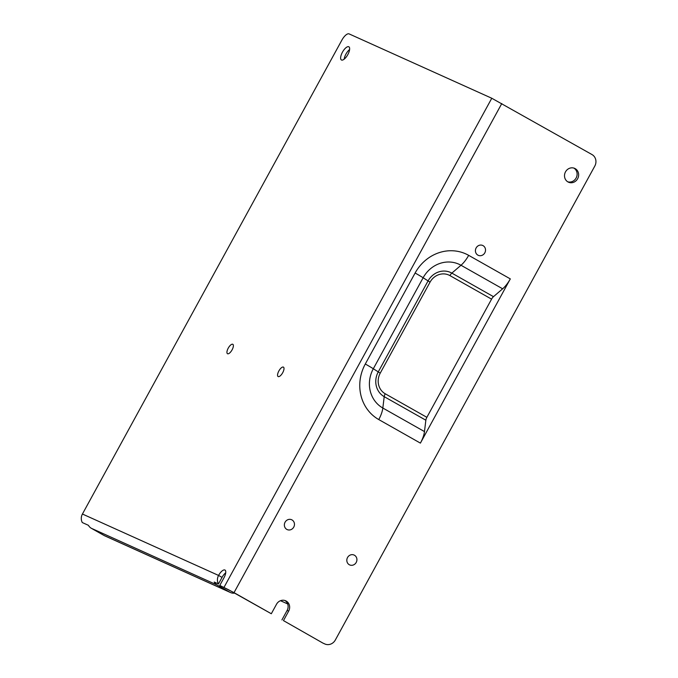<?xml version="1.0" encoding="UTF-8"?>
<svg xmlns="http://www.w3.org/2000/svg" width="678" height="678" viewBox="0 0 678 678"><rect width="100%" height="100%" fill="white"/><g stroke="black" fill="none" stroke-linecap="round" stroke-linejoin="round"><path stroke-width="1.02" d="M344.144 59.198A7.568 2.932 119.5 0 1 345.924 54.138A7.568 2.932 119.5 0 1 349.611 49.528M342.458 52.172A7.568 2.932 119.5 0 1 348.865 46.799A7.568 2.932 119.5 0 1 347.695 54.825A7.568 2.932 119.5 0 1 341.415 59.969A7.568 2.932 119.5 0 1 342.458 52.172M282.701 372.705A5.407 2.093 -60.5 0 0 283.438 367.129A5.407 2.093 -60.5 0 0 278.955 370.807A5.407 2.093 -60.5 0 0 278.124 376.544A5.407 2.093 -60.5 0 0 282.701 372.705M232.079 349.865A5.407 2.093 -60.5 0 0 232.817 344.297A5.407 2.093 -60.5 0 0 228.333 347.975A5.407 2.093 -60.5 0 0 227.494 353.713A5.407 2.093 -60.5 0 0 232.079 349.865M483.067 245.648A5.407 4.983 114.3 0 0 482.694 245.461A5.407 4.983 114.3 0 0 475.931 248.343A5.407 4.983 114.3 0 0 478.253 255.318A5.407 4.983 114.3 0 0 484.914 252.64A5.407 4.983 114.3 0 0 483.067 245.648M292.006 519.924A5.407 4.983 114.3 0 0 291.633 519.738A5.407 4.983 114.3 0 0 284.87 522.619A5.407 4.983 114.3 0 0 287.192 529.594A5.407 4.983 114.3 0 0 293.854 526.916A5.407 4.983 114.3 0 0 292.006 519.924M354.467 555.248A5.407 4.983 114.3 0 0 354.094 555.053A5.407 4.983 114.3 0 0 347.331 557.935A5.407 4.983 114.3 0 0 349.653 564.91A5.407 4.983 114.3 0 0 356.314 562.24A5.407 4.983 114.3 0 0 354.467 555.248M575.207 168.653A7.568 6.975 114.3 0 0 574.69 168.39A7.568 6.975 114.3 0 0 565.223 172.424A7.568 6.975 114.3 0 0 568.461 182.187A7.568 6.975 114.3 0 0 577.792 178.441A7.568 6.975 114.3 0 0 575.207 168.653M567.723 181.789A7.568 6.975 114.3 0 0 576.393 177.467A7.568 6.975 114.3 0 0 573.902 168.093M82.428 514.026L218.57 575.436A8.653 7.967 114.3 0 0 218.443 583.961L214.231 582.055A8.653 7.967 114.3 0 0 217.138 585.038L91.352 528.298A8.653 7.967 -65.7 0 1 88.437 525.323L82.301 522.552A8.653 7.967 -65.7 0 1 82.428 514.026L341.89 40.095A8.653 3.356 -60.5 0 1 349.111 33.9L491.779 98.251L592.013 154.567A8.653 7.967 114.3 0 1 594.801 166.076L335.33 640.007A8.653 7.967 114.3 0 1 324.83 643.964L323.296 643.269A8.653 7.967 -65.7 0 1 322.703 642.973L283.463 620.607L288.65 611.132A7.568 6.975 114.3 0 0 285.692 600.793A7.568 6.975 114.3 0 0 276.505 604.259L271.319 613.743L234.02 592.648L219.791 585.436L229.011 589.996L271.319 613.743M91.352 528.298L104.09 535.501L229.884 592.241A8.653 7.967 114.3 0 0 230.478 592.538A8.653 7.967 114.3 0 0 234.554 593.131M217.138 585.038L229.884 592.241M283.463 620.607L322.703 642.973M281.929 619.912L287.116 610.437A7.568 6.975 114.3 0 0 284.904 600.496M324.237 643.659A8.653 7.967 114.3 0 0 324.83 643.964M426.869 417.326A4.322 1.678 -60.5 0 0 425.852 420.207L424.479 431.581A17.297 6.704 119.5 0 1 420.402 443.115L510.314 278.895A17.297 6.704 119.5 0 1 502.644 288.803L493.491 296.667A4.322 1.678 -60.5 0 0 491.575 299.142L449.929 275.599A15.509 14.289 114.3 0 0 430.047 282.158L380.231 373.154A15.509 14.289 114.3 0 0 385.231 393.782L426.869 417.326L491.575 299.142M218.443 583.961L222.045 577.393L218.57 575.436A7.568 2.932 119.5 0 1 224.977 570.054A7.568 2.932 119.5 0 1 223.943 577.851L219.791 585.436M222.045 577.393A7.568 2.932 119.5 0 1 225.723 572.791M230.478 592.538L104.683 535.806A8.653 7.967 -65.7 0 1 104.09 535.501M287.116 610.437L288.65 611.132M501.788 103.556L234.02 592.648M420.402 443.115L378.765 419.563A41.765 38.468 -65.7 0 1 365.298 364.01L415.114 273.014A41.765 38.468 -65.7 0 1 468.668 255.343L510.314 278.895M224.011 587.343L491.779 98.251M280.514 600.7L287.658 603.92M502.644 288.803L460.998 265.259A29.535 27.205 114.3 0 0 423.131 277.751L373.315 368.747A29.535 27.205 114.3 0 0 382.833 408.029L424.479 431.581M425.852 420.207L384.206 396.664A18.569 17.103 -65.7 0 1 378.222 371.968L428.038 280.972A18.569 17.103 -65.7 0 1 451.853 273.115L460.998 265.259A17.297 6.704 -60.5 0 0 468.668 255.343M449.929 275.599A4.322 1.678 119.5 0 1 451.853 273.115L493.491 296.667M430.047 282.158L423.131 277.751A17.297 0.559 -151.3 0 0 415.114 273.014M380.231 373.154L373.315 368.747A17.297 0.559 -151.3 0 0 365.298 364.01M385.231 393.782A4.322 1.678 -60.5 0 0 384.206 396.664L382.833 408.029A17.297 6.704 119.5 0 1 378.765 419.563M287.667 603.945L280.489 600.708"/></g></svg>
